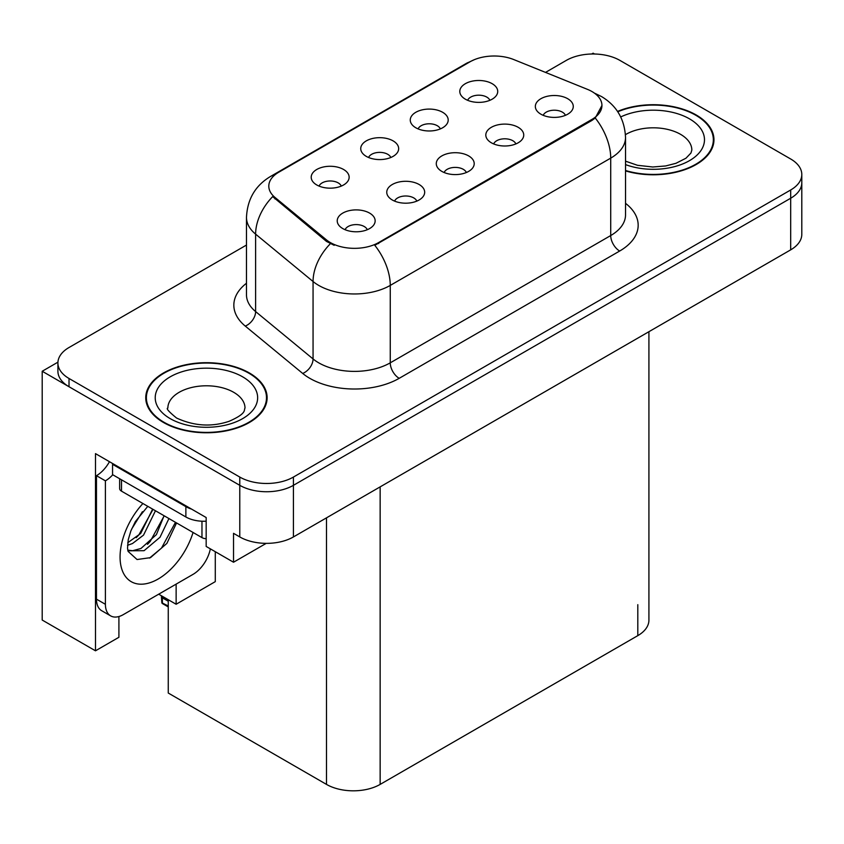 <?xml version="1.0" encoding="UTF-8"?>
<svg xmlns="http://www.w3.org/2000/svg" width="844" height="844" viewBox="0 0 844 844"><rect width="100%" height="100%" fill="white"/><g stroke="black" fill="none" stroke-linecap="round" stroke-linejoin="round"><path stroke-width="1.27" d="M466.352 172.524A11.383 6.573 0 0 0 463.293 169.327A11.383 6.573 0 0 0 452.078 167.661A11.383 6.573 0 0 0 444.144 172.524M468.652 155.908A18.969 10.951 0 0 0 444.355 154.684A18.969 10.951 0 0 0 438.068 168.294A18.969 10.951 0 0 0 441.834 171.385A18.969 10.951 0 0 0 472.418 168.294A18.969 10.951 0 0 0 468.652 155.908M390.804 157.501A11.383 6.573 0 0 0 387.744 154.304A11.383 6.573 0 0 0 376.54 152.637A11.383 6.573 0 0 0 368.596 157.501M393.114 140.885A18.969 10.951 0 0 0 368.807 139.661A18.969 10.951 0 0 0 362.53 153.27A18.969 10.951 0 0 0 366.285 156.372A18.969 10.951 0 0 0 396.87 153.27A18.969 10.951 0 0 0 393.114 140.885M416.82 201.115A11.383 6.573 0 0 0 413.76 197.918A11.383 6.573 0 0 0 402.556 196.251A11.383 6.573 0 0 0 394.612 201.115M419.13 184.498A18.969 10.951 0 0 0 394.823 183.275A18.969 10.951 0 0 0 388.546 196.884A18.969 10.951 0 0 0 392.302 199.986A18.969 10.951 0 0 0 422.886 196.884A18.969 10.951 0 0 0 419.13 184.498M367.288 229.716A11.383 6.573 0 0 0 364.228 226.519A11.383 6.573 0 0 0 353.024 224.852A11.383 6.573 0 0 0 345.091 229.716M369.598 213.099A18.969 10.951 0 0 0 345.291 211.876A18.969 10.951 0 0 0 339.014 225.485A18.969 10.951 0 0 0 342.78 228.576A18.969 10.951 0 0 0 373.364 225.485A18.969 10.951 0 0 0 369.598 213.099M515.874 143.923A11.383 6.573 0 0 0 512.825 140.726A11.383 6.573 0 0 0 501.61 139.06A11.383 6.573 0 0 0 493.677 143.923M518.184 127.307A18.969 10.951 0 0 0 493.888 126.083A18.969 10.951 0 0 0 487.6 139.693A18.969 10.951 0 0 0 491.366 142.794A18.969 10.951 0 0 0 521.951 139.693A18.969 10.951 0 0 0 518.184 127.307M565.406 115.333A11.383 6.573 0 0 0 562.357 112.136A11.383 6.573 0 0 0 551.143 110.469A11.383 6.573 0 0 0 543.209 115.333M567.717 98.716A18.969 10.951 0 0 0 543.409 97.493A18.969 10.951 0 0 0 537.132 111.102A18.969 10.951 0 0 0 540.899 114.193A18.969 10.951 0 0 0 571.483 111.102A18.969 10.951 0 0 0 567.717 98.716M489.858 100.309A11.383 6.573 0 0 0 486.809 97.113A11.383 6.573 0 0 0 475.594 95.446A11.383 6.573 0 0 0 467.66 100.309M492.168 83.693A18.969 10.951 0 0 0 467.871 82.469A18.969 10.951 0 0 0 461.584 96.079A18.969 10.951 0 0 0 465.35 99.181A18.969 10.951 0 0 0 495.934 96.079A18.969 10.951 0 0 0 492.168 83.693M440.325 128.91A11.383 6.573 0 0 0 437.276 125.703A11.383 6.573 0 0 0 426.062 124.047A11.383 6.573 0 0 0 418.128 128.91M442.636 112.284A18.969 10.951 0 0 0 418.339 111.07A18.969 10.951 0 0 0 412.051 124.68A18.969 10.951 0 0 0 415.818 127.771A18.969 10.951 0 0 0 446.402 124.68A18.969 10.951 0 0 0 442.636 112.284M341.271 186.102A11.383 6.573 0 0 0 338.212 182.895A11.383 6.573 0 0 0 327.008 181.238A11.383 6.573 0 0 0 319.074 186.102M343.582 169.475A18.969 10.951 0 0 0 319.275 168.262A18.969 10.951 0 0 0 312.997 181.871A18.969 10.951 0 0 0 316.764 184.963A18.969 10.951 0 0 0 347.348 181.871A18.969 10.951 0 0 0 343.582 169.475M591.95 91.532A34.14 19.707 0 0 0 587.382 89.327L513.764 59.565A34.14 19.707 0 0 0 470.045 61.781L278.805 172.197A34.14 19.707 0 0 0 268.803 186.134A34.14 19.707 0 0 0 274.975 197.433L326.522 239.939A34.14 19.707 0 0 0 378.629 242.566L591.95 119.405A34.14 19.707 0 0 0 601.941 105.468A34.14 19.707 0 0 0 591.95 91.532M57.941 362.16L42.2 371.254L239.78 485.321A37.927 21.902 0 0 0 293.427 485.321L790.691 198.234A37.927 21.902 0 0 0 801.8 182.747A37.927 21.902 0 0 1 790.691 198.234L293.427 485.321A37.927 21.902 0 0 1 239.78 485.321L69.018 386.731A37.927 21.902 0 0 1 57.909 371.254L57.909 362.994A37.927 21.902 0 0 0 69.018 378.481L239.78 477.06A37.927 21.902 0 0 0 293.427 477.06L790.691 189.974A37.927 21.902 0 0 0 801.8 174.486A37.927 21.902 0 0 0 790.691 158.999L619.929 60.409A37.927 21.902 0 0 0 566.282 60.409L545.519 72.405M594.545 54.016L593.11 53.183L591.676 54.016M42.2 371.254L42.2 620.045L95.488 650.808L95.488 453.629L206.168 517.53L206.168 546.437L233.524 562.231L233.524 533.324L239.78 536.942A37.927 21.902 0 0 0 293.427 536.942L790.691 249.845A37.927 21.902 0 0 0 801.8 234.368L801.8 174.486M266.229 543.357L233.524 562.231M648.92 331.703L648.92 620.15A37.927 21.902 180 0 1 637.811 635.637L380.148 784.403A37.927 21.902 180 0 1 326.501 784.403L168.262 693.04L168.262 599.715M158.693 594.187L176.132 604.251L215.283 581.643L215.283 551.702M118.909 616.531L118.909 637.283L95.488 650.808M176.132 604.251L176.132 584.122M625.531 170.91A60.694 35.037 0 0 0 713.961 139.745A60.694 35.037 0 0 0 696.194 114.974A60.694 35.037 0 0 0 617.544 111.429M249.349 372.953A60.694 35.037 0 0 0 183.211 365.357A60.694 35.037 0 0 0 145.748 397.735A60.694 35.037 0 0 0 163.525 422.506A60.694 35.037 0 0 0 229.663 430.102A60.694 35.037 0 0 0 267.126 397.735A60.694 35.037 0 0 0 249.349 372.953M146.381 400.942A60.694 35.037 0 0 0 146.17 401.86M601.941 105.468L595.252 118.023L591.95 120.428L374.789 245.309A44.257 25.552 60 0 1 390.255 285.409A50.577 29.202 180 0 1 318.726 285.409A50.577 29.202 180 0 1 313.061 281.516L255.616 234.147A50.577 29.202 180 0 1 246.48 217.404L246.48 294.83A50.577 29.202 0 0 0 255.616 311.573L313.061 358.943A50.577 29.202 0 0 0 318.726 362.836A50.577 29.202 0 0 0 390.255 362.836L610.718 235.55A50.577 29.202 0 0 0 625.531 214.903L625.531 137.477A50.577 29.202 180 0 1 610.718 158.123A44.257 25.552 -120 0 0 595.252 118.023M334.192 245.309L326.522 241.437L272.675 196.599A44.257 29.593 129.5 0 0 255.616 234.147L255.616 311.573A12.639 8.461 -50.5 0 1 245.266 326.09A63.216 36.503 180 0 1 246.48 283.257M246.48 245.055L69.018 347.506A37.927 21.902 0 0 0 57.909 362.994M266.704 401.86A60.694 35.037 0 0 0 266.493 400.942M713.539 143.881A60.694 35.037 0 0 0 713.338 142.963M162.322 596.286L162.396 602.595L161.848 602.795L161.362 595.727M161.848 602.795L168.262 605.981M161.71 595.927L161.71 597.763L161.404 595.748M168.262 601.234L162.396 597.847M176.554 522.942L166.88 543.399L150.496 557.641L137.055 559.53L128.119 551.417L127.528 548.252L128.225 539.822L130.862 530.929L135.335 521.645L147.784 506.326M164.084 515.737L156.404 534.611L140.98 548.463L132.635 550.721L127.76 550.14M127.908 550.784L144.06 550.699L160.001 537.269L168.937 518.543M131.548 529.241L142.414 511.696M127.518 545.319L132.476 543.536L143.522 535.128L155.465 510.768M127.75 542.713L140.684 533.482L152.627 509.132M210.346 548.853A25.288 14.601 -60 0 1 193.023 574.374L123.287 614.632A25.288 14.601 -60 0 1 110.648 615.877L101.702 610.718A25.288 14.601 -60 0 1 96.469 599.145L96.469 475.678A25.288 14.601 120 0 0 109.467 461.7M112.769 474.761A25.288 14.601 -60 0 1 105.405 480.837L96.469 475.678M110.648 615.877A25.288 14.601 -60 0 1 105.405 604.304L105.405 480.837M191.599 509.122A25.288 14.601 180 0 1 185.87 506.643L112.558 464.316A25.288 14.601 0 0 0 113.318 463.926M185.87 506.643L185.87 516.971A25.288 14.601 0 0 0 206.168 521.181M112.558 464.316L112.558 474.644L185.87 516.971M136.232 537.681L138.796 534.99L152.49 510.314M147.5 544.317L150.148 541.542L164.031 516.148M149.515 558.084L161.499 548.104L175.478 522.32M617.787 111.777A60.061 34.678 180 0 1 695.741 115.227A60.061 34.678 180 0 1 713.338 139.745A60.061 34.678 180 0 1 625.531 170.499M248.906 373.217A60.061 34.678 180 0 1 266.493 397.735A60.061 34.678 180 0 1 229.42 429.765A60.061 34.678 180 0 1 163.968 422.253A60.061 34.678 180 0 1 146.381 397.735A60.061 34.678 180 0 1 183.454 365.695A60.061 34.678 180 0 1 248.906 373.217M206.168 538.683A6.319 3.65 180 0 1 201.969 537.617L121.504 491.155A6.319 3.65 180 0 1 119.648 488.581L119.648 478.738M790.691 249.845L790.691 189.974M293.427 536.942L293.427 477.06M239.78 536.942L239.78 477.06M380.148 784.403L380.148 486.872M637.811 635.637L637.811 604.673M326.501 784.403L326.501 517.847M274.975 197.433L274.975 198.931M326.522 239.939L326.522 241.437M378.629 242.566L378.629 243.578M591.95 119.405L591.95 120.428M399.191 378.323A12.639 7.301 60 0 1 390.255 362.836L390.255 285.409L610.718 158.123L610.718 235.55A12.639 7.301 60 0 0 619.665 251.037L399.191 378.323A63.216 36.503 180 0 1 309.79 378.323A63.216 36.503 180 0 1 302.701 373.449L245.266 326.09M625.531 137.477C624.676 119.289 616.679 105.658 601.55 96.575L595.168 93.462A44.257 20.72 112 0 0 594.577 93.241M275.038 174.771A44.257 25.552 -120 0 0 270.449 176.501C255.321 185.585 247.334 199.216 246.48 217.404M270.449 176.501L466.331 63.405A44.257 25.552 60 0 1 469.686 61.992M330.299 243.779A44.257 29.593 129.5 0 0 313.061 281.516L313.061 358.943A12.639 8.461 -50.5 0 1 302.701 373.449M625.531 203.33A63.216 36.503 180 0 1 619.665 251.037M69.018 378.481L69.018 386.731M193.065 532.469A53.858 31.101 -60 0 1 158.155 579.016A53.858 31.101 -60 0 1 120.871 565.543A53.858 31.101 -60 0 1 142.921 503.52M127.792 550.267A28.569 16.5 120 0 0 132.635 550.721M105.405 604.304L96.469 599.145M625.531 161.172L637.515 165.297L652.76 166.996L665.642 165.962L675.96 163.303L685.961 158.218L690.93 153.049L691.837 150.074A38.56 22.261 0 0 0 680.549 134.333A38.56 22.261 0 0 0 625.446 134.66M620.741 116.926A51.21 29.561 180 0 1 689.485 118.846A51.21 29.561 180 0 1 693.124 158.313A51.21 29.561 180 0 1 625.531 164.601M245.003 408.053A38.56 22.261 0 0 0 233.704 392.312A38.56 22.261 0 0 0 191.683 387.48A38.56 22.261 0 0 0 167.872 408.053C165.878 408.359 168.768 411.682 176.544 418.012C194.099 426.093 211.622 427.18 229.125 421.293C247.471 413.233 243.652 409.941 245.003 408.053M242.639 376.825A51.21 29.561 180 0 1 242.639 418.635A51.21 29.561 180 0 1 170.224 418.635A51.21 29.561 180 0 1 170.224 376.825A51.21 29.561 180 0 1 242.639 376.825M201.969 537.617L201.969 521.212M121.504 491.155L121.504 479.803M466.331 63.405L474.444 59.639M595.168 93.462L594.503 93.188M168.262 606.931L162.143 603.397M713.338 139.745L713.338 144.788M266.493 397.735L266.493 402.778M146.381 397.735L146.381 402.778"/></g></svg>
